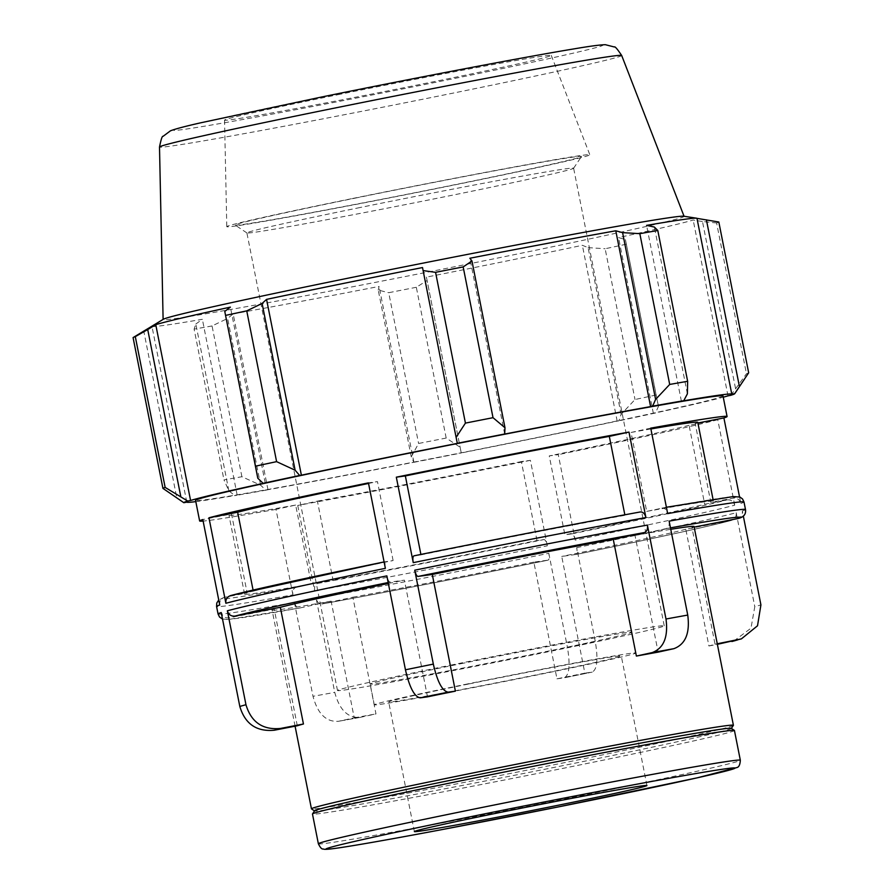 <?xml version="1.0" encoding="UTF-8"?>
<svg xmlns="http://www.w3.org/2000/svg" width="894" height="894" viewBox="0 0 894 894"><rect width="100%" height="100%" fill="white"/><g stroke="black" fill="none" stroke-linecap="round" stroke-linejoin="round"><path stroke-width="0.67" stroke-dasharray="4.47 3.35" d="M297.3 725.76L274.201 609.071L228.92 617.843C224.964 618.212 222.405 616.447 221.231 612.558M316.152 598.444A268.848 4.917 168.8 0 0 548.815 553.33C549.475 557.32 549.24 559.588 548.089 560.147A262.177 4.794 -11.2 0 1 321.829 604.009C319.091 604.21 317.202 602.344 316.152 598.444L334.747 692.369C339.452 709.925 347.945 718.251 360.226 717.368L375.972 713.915L352.862 597.214L321.728 604.031C383.951 592.688 470.602 575.881 548.134 560.147L533.852 562.125L556.962 678.825A215.074 3.934 168.8 0 0 584.844 673.137L561.734 556.437L576.015 554.448C654.866 538.222 706.696 526.868 731.515 520.397L685.799 529.27L708.908 645.971A215.074 3.934 168.8 0 0 715.044 644.205L691.945 527.516L694.157 527.08M359.768 717.457L360.226 717.368A238.977 4.369 -11.2 0 1 338.48 721.29L359.768 717.457M218.058 613.977A268.848 4.917 168.8 0 0 294.405 602.366C295.456 606.277 297.344 608.132 300.082 607.942L331.115 601.148L354.225 717.848L338.48 721.29C326.198 722.184 317.705 713.848 313.001 696.303A268.848 4.917 168.8 0 0 334.747 692.369M354.225 717.848A215.074 3.934 168.8 0 0 375.972 713.915M576.697 547.642A268.848 4.917 168.8 0 0 736.187 512.72C736.589 516.766 734.879 519.347 731.08 520.498A262.177 4.794 -11.2 0 1 575.982 554.459C577.122 553.9 577.356 551.632 576.697 547.642L595.292 641.579C598.287 659.459 597.203 669.64 592.074 672.132L584.844 673.137M592.241 672.098L592.074 672.132A238.977 4.369 -11.2 0 1 564.181 677.82L592.241 672.098M556.962 678.825L564.181 677.82C569.322 675.328 570.394 665.147 567.411 647.267A268.848 4.917 168.8 0 0 595.292 641.579M733.784 641.076L750.994 628.191L754.782 606.657A268.848 4.917 168.8 0 0 760.917 604.892M717.267 643.781L715.044 644.205M708.908 645.971L717.379 644.328M737.215 518.732C741.014 517.592 742.724 515 742.322 510.966L743.316 515.961M253.069 590.074L253.281 591.169L230.551 595.594M219.734 605.026C219.343 600.98 221.042 598.399 224.841 597.248L247.146 592.923L231.512 513.983L202.815 519.548M224.115 597.449L224.841 597.248A262.177 4.794 168.8 0 0 296.003 587.347C293.422 588.319 292.394 590.822 292.919 594.845A268.848 4.917 -11.2 0 1 216.56 606.445M292.919 594.845L275.989 509.368L295.668 505.065L311.291 584.005L296.003 587.347M222.528 619.084L228.875 619.397L300.082 607.942A262.177 4.794 -11.2 0 1 228.92 617.843M294.405 602.366L313.001 696.303M314.654 590.912C314.14 586.889 315.169 584.397 317.75 583.424L333.037 580.072L317.415 501.132L297.736 505.434L314.654 590.912A268.848 4.917 -11.2 0 0 547.318 545.809C546.413 541.865 545.318 539.775 544.021 539.551L537.003 540.535A238.977 4.369 -11.2 0 1 333.037 580.072M547.318 545.809L530.399 460.332L521.37 461.583L537.003 540.535M548.815 553.33L567.411 647.267M575.211 540.121C574.294 536.165 573.199 534.087 571.903 533.863L564.885 534.836L549.251 455.895L558.281 454.644L575.211 540.121A268.848 4.917 -11.2 0 0 734.7 505.188C733.527 501.299 730.957 499.534 727.001 499.902L704.696 504.227A238.977 4.369 -11.2 0 1 564.885 534.836M734.7 505.188L717.77 419.722L689.073 425.287L704.696 504.227M736.187 512.72L754.782 606.657M739.539 496.908L740.835 503.434C739.662 499.545 737.092 497.779 733.136 498.137L710.831 502.462L695.208 423.521L697.912 422.996M650.731 428.137L631.052 432.45L646.686 511.39L666.399 507.256M733.136 498.137A262.177 4.794 168.8 0 0 661.973 508.038C664.711 507.848 666.611 509.703 667.662 513.614M669.148 521.146C669.673 525.169 668.634 527.661 666.052 528.633L635.019 535.428L658.129 652.128M640.227 511.971L624.839 514.799M331.115 601.148A215.074 3.934 -11.2 0 1 272.089 610.066A215.074 3.934 -11.2 0 1 274.201 609.071M533.852 562.125A215.074 3.934 -11.2 0 1 352.862 597.214M685.799 529.27A215.074 3.934 -11.2 0 1 561.734 556.437M635.019 535.428A215.074 3.934 -11.2 0 1 670.768 529.304M694.046 526.51A215.074 3.934 -11.2 0 1 691.945 527.516M733.382 725.369A215.074 3.934 -11.2 0 1 523.191 770.919A215.074 3.934 -11.2 0 1 311.503 808.902M427.511 696.839L404.401 580.139L390.164 582.117C388.868 581.905 387.761 579.815 386.856 575.87M388.354 583.458A215.074 3.934 -11.2 0 1 404.401 580.139M723.011 395.941A268.848 4.917 -11.2 0 1 460.242 452.979A268.848 4.917 -11.2 0 1 195.562 500.383M275.989 509.368A268.848 4.917 -11.2 0 1 203.117 521.079M530.399 460.332A268.848 4.917 -11.2 0 1 297.736 505.434M717.77 419.722A268.848 4.917 -11.2 0 1 558.281 454.644M420.895 554.436L420.985 554.861A238.977 4.369 -11.2 0 1 624.94 515.324M420.985 554.861L413.967 555.833M646.686 511.39A238.977 4.369 -11.2 0 1 713.412 501.277A238.977 4.369 -11.2 0 1 710.831 502.462M311.291 584.005A238.977 4.369 -11.2 0 1 244.576 594.108A238.977 4.369 -11.2 0 1 247.146 592.923M631.052 432.45A238.977 4.369 -11.2 0 1 650.899 428.964M697.778 422.337A238.977 4.369 -11.2 0 1 695.208 423.521M689.073 425.287A238.977 4.369 -11.2 0 1 549.251 455.895M521.37 461.583A238.977 4.369 -11.2 0 1 317.415 501.132M295.668 505.065A238.977 4.369 -11.2 0 1 228.942 515.168A238.977 4.369 -11.2 0 1 231.512 513.983M734.432 730.476A215.074 3.934 -11.2 0 1 524.219 776.104A215.074 3.934 -11.2 0 1 312.475 814.021M253.281 591.169A238.977 4.369 -11.2 0 1 393.103 560.549L384.096 561.935A262.177 4.794 168.8 0 1 386.085 561.533C384.945 562.091 384.699 564.36 385.37 568.338M730.879 395.271L746.456 373.759A298.719 5.465 168.8 0 0 748.669 372.798M195.808 501.635A277.81 5.085 168.8 0 0 237.178 495.12L234.787 495.634L228.853 490.784L223.958 479.877A298.719 5.465 168.8 0 0 241.905 476.726L260.635 485.196L265.909 490.169A280.794 5.14 -11.2 0 1 234.787 495.634M265.909 490.169L267.976 489.722A277.81 5.085 168.8 0 0 413.888 462.254L411.262 456.845L418.582 443.469A298.719 5.465 168.8 0 0 446.184 438.049L460.142 447.246L461.259 453.001A280.794 5.14 -11.2 0 1 413.397 462.41M621.118 414.391L588.107 247.638L582.374 245.302A277.81 5.085 -11.2 0 1 426.427 277.129L461.237 452.956A277.81 5.085 168.8 0 0 617.184 421.13L618.883 420.839L621.118 414.391L635.008 399.517A298.719 5.465 168.8 0 0 656.095 395.003L658.453 406.401L655.447 413.006A280.794 5.14 -11.2 0 1 618.883 420.839M655.447 413.006L653.358 413.386A277.81 5.085 168.8 0 0 723.257 397.193M653.358 413.386L618.547 237.558L625.442 239.637L658.453 406.401M656.095 395.003L625.442 239.637M426.427 277.129L460.142 447.246M446.184 438.049L416.325 287.276L427.12 280.493M267.976 489.722L233.155 313.895L227.624 318.432L260.635 485.196M241.905 476.726L212.057 325.952L227.624 318.432M186.779 502.137L151.958 326.321L143.8 331.261L176.822 498.014M133.083 337.597L143.8 331.261M265.205 482.939L230.395 307.123M457.326 443.368L422.516 267.552M355.052 198.155A176.531 3.23 -11.2 0 1 581.469 156.517A176.531 3.23 -11.2 0 1 408.938 193.909A176.531 3.23 -11.2 0 1 235.178 225.087A176.531 3.23 -11.2 0 1 355.052 198.155M360.014 207.531A166.541 3.051 168.8 0 0 246.889 232.887A166.541 3.051 168.8 0 0 246.923 232.943A166.541 3.051 168.8 0 0 410.849 203.53A166.541 3.051 168.8 0 0 573.602 168.251A166.541 3.051 168.8 0 0 573.624 168.195A166.541 3.051 168.8 0 0 360.014 207.531M352.482 198.513A185.047 3.386 -11.2 0 1 589.839 154.785A185.047 3.386 -11.2 0 1 408.971 194.065A185.047 3.386 -11.2 0 1 226.785 226.674A185.047 3.386 -11.2 0 1 352.482 198.513M450.621 665.158A166.541 3.051 -11.2 0 1 664.231 625.822A166.541 3.051 -11.2 0 1 501.456 661.158A166.541 3.051 -11.2 0 1 337.496 690.514A166.541 3.051 -11.2 0 1 450.621 665.158M683.72 216.214A265.552 4.861 -11.2 0 1 684.089 216.37A265.552 4.861 -11.2 0 1 424.549 272.726A265.552 4.861 -11.2 0 1 163.11 319.527A265.552 4.861 -11.2 0 1 163.39 319.236M718.821 222.014A298.719 5.465 -11.2 0 1 716.608 222.986L746.456 373.759M735.494 388.287L702.483 221.533L716.608 222.986M702.483 221.533L693.174 220.013A277.81 5.085 -11.2 0 1 618.547 237.558M626.236 244.23A298.719 5.465 -11.2 0 1 605.149 248.744L635.008 399.517M588.107 247.638L605.149 248.744M416.325 287.276A298.719 5.465 -11.2 0 1 388.722 292.696L418.582 443.469M411.262 456.845L378.24 290.092L388.722 292.696M378.24 290.092L379.067 286.438A277.81 5.085 -11.2 0 1 233.155 313.895M212.057 325.952A298.719 5.465 -11.2 0 1 194.11 329.104L223.958 479.877M228.853 490.784L195.831 324.019L194.11 329.104M195.831 324.019L202.368 319.303A277.81 5.085 -11.2 0 1 151.958 326.321M237.178 495.12L202.368 319.303M413.888 462.254L379.067 286.438M617.184 421.13L582.374 245.302M727.995 395.841L693.174 220.013M687.397 393.818L654.374 227.065M681.384 401.194L646.574 225.377M504.685 434.071L469.864 258.243M337.686 94.764A166.541 3.051 -11.2 0 1 551.285 55.417A166.541 3.051 -11.2 0 1 388.521 90.763A166.541 3.051 -11.2 0 1 224.55 120.109A166.541 3.051 -11.2 0 1 337.686 94.764M393.103 560.549L377.469 481.609L368.44 482.872M368.551 483.442A238.977 4.369 -11.2 0 1 377.469 481.609M460.678 663.761A133.228 2.436 -11.2 0 1 631.566 632.293A133.228 2.436 -11.2 0 1 501.344 660.565A133.228 2.436 -11.2 0 1 370.172 684.044A133.228 2.436 -11.2 0 1 460.678 663.761M464.779 684.502A133.228 2.436 -11.2 0 1 635.668 653.033A133.228 2.436 -11.2 0 1 505.445 681.306A133.228 2.436 -11.2 0 1 374.284 704.796A133.228 2.436 -11.2 0 1 464.779 684.502M469.216 683.888A118.544 2.168 -11.2 0 1 621.263 655.883A118.544 2.168 -11.2 0 1 505.389 681.038A118.544 2.168 -11.2 0 1 388.689 701.935A118.544 2.168 -11.2 0 1 469.216 683.888M731.281 728.331A212.437 3.889 -11.2 0 1 731.303 728.476A212.437 3.889 -11.2 0 1 523.694 773.466A212.437 3.889 -11.2 0 1 314.61 810.981A212.437 3.889 -11.2 0 1 314.576 810.847M666.052 528.633A262.177 4.794 -11.2 0 1 670.478 527.851M742.322 510.966A268.848 4.917 168.8 0 0 745.495 509.535M744.009 502.015A268.848 4.917 -11.2 0 1 740.835 503.434M571.903 533.863A262.177 4.794 168.8 0 0 727.001 499.902M317.75 583.424A262.177 4.794 168.8 0 0 544.021 539.551M318.365 843.791A215.074 3.934 168.8 0 0 530.108 805.874A215.074 3.934 168.8 0 0 740.333 760.235M388.175 582.53A262.177 4.794 -11.2 0 1 390.164 582.117M621.688 55.495A235.58 4.314 -11.2 0 1 391.438 105.492A235.58 4.314 -11.2 0 1 159.501 147.018M321.806 96.977A219.186 4.012 168.8 0 0 243.805 119.327A219.186 4.012 168.8 0 0 598.164 47.013A219.186 4.012 168.8 0 0 321.806 96.977M295.087 726.196L272.089 610.066M224.115 597.438L218.751 600.019M713.412 501.277L713.032 499.344M244.576 594.108L228.942 515.168M573.602 168.251L581.469 156.517M246.923 232.943L235.178 225.087M664.231 625.822L573.624 168.195M337.496 690.514L246.889 232.887M635.668 653.033L631.566 632.293M374.284 704.796L370.172 684.044M646.932 785.524L621.263 655.883M414.358 831.576L388.689 701.935M224.55 120.109L226.785 226.674M551.285 55.417L589.839 154.785"/><path stroke-width="1.34" d="M239.827 706.484C245.068 723.961 256.567 731.873 274.335 730.219L297.3 725.76A215.074 3.934 168.8 0 1 303.446 724.006L280.47 728.454C262.702 730.107 251.203 722.196 245.962 704.729A268.848 4.917 168.8 0 0 239.827 706.484L221.231 612.558A268.848 4.917 168.8 0 0 218.058 613.977L219.544 617.05L222.528 619.084M743.316 515.961L760.917 604.892L757.52 625.778L741.394 638.886L717.267 643.781M717.379 644.328L741.394 638.886M694.157 527.08L737.941 518.542C743.629 517.291 746.155 514.296 745.495 509.535A268.848 4.917 168.8 0 0 669.148 521.146L687.743 615.072A268.848 4.917 168.8 0 0 665.996 619.006C668.354 637.064 663.728 648.273 652.128 652.609L636.383 656.062L613.273 539.361L644.306 532.567C646.887 531.595 647.926 529.092 647.401 525.069L665.996 619.006M636.383 656.062A215.074 3.934 168.8 0 1 658.129 652.128L673.875 648.675C685.474 644.339 690.101 633.142 687.743 615.072M230.551 595.594L384.096 561.935A262.177 4.794 168.8 0 0 230.987 595.493C227.177 596.633 225.478 599.226 225.88 603.271A268.848 4.917 -11.2 0 1 385.37 568.338L368.44 482.872A268.848 4.917 -11.2 0 0 208.95 517.794L237.659 512.228L253.069 590.074M208.95 517.794L225.88 603.271M613.273 539.361A215.074 3.934 -11.2 0 0 432.283 574.451L418.046 576.429C416.749 576.217 415.643 574.127 414.738 570.182L433.333 664.108A268.848 4.917 168.8 0 0 419.275 666.969A268.848 4.917 168.8 0 0 405.451 669.796L386.856 575.87A268.848 4.917 168.8 0 0 227.367 610.792C228.54 614.681 231.099 616.447 235.055 616.089L280.336 607.305L303.446 724.006M227.367 610.792L245.962 704.729M203.117 521.079A268.848 4.917 -11.2 0 1 199.641 520.978A268.848 4.917 -11.2 0 1 202.815 519.548L219.734 605.026A268.848 4.917 -11.2 0 0 216.56 606.445L218.058 613.977M697.912 422.996L723.905 417.956L739.539 496.908M723.905 417.956A268.848 4.917 -11.2 0 0 727.079 416.537A268.848 4.917 -11.2 0 0 650.731 428.137L667.662 513.614A268.848 4.917 -11.2 0 1 744.009 502.015L745.495 509.535M645.915 517.548C644.865 513.637 642.965 511.781 640.227 511.971A262.177 4.794 168.8 0 0 413.967 555.833C412.827 556.392 412.581 558.672 413.251 562.65A268.848 4.917 -11.2 0 1 645.915 517.548L628.985 432.07L609.317 436.384L624.839 514.799M413.967 555.833L413.933 555.844C491.454 540.099 578.116 523.303 640.339 511.949L640.227 511.971M670.768 529.304A215.074 3.934 -11.2 0 1 694.046 526.51L733.404 725.291A215.074 3.934 -11.2 0 1 733.382 725.369L731.359 728.386M432.283 574.451L455.392 691.151A215.074 3.934 168.8 0 0 441.29 694.012A215.074 3.934 168.8 0 0 427.511 696.839L420.281 697.845A238.977 4.369 -11.2 0 1 448.162 692.157C442.34 691.185 437.401 681.843 433.333 664.108M314.52 810.925L311.503 808.902A215.074 3.934 -11.2 0 1 311.447 808.835A215.074 3.934 -11.2 0 1 457.549 776.093A215.074 3.934 -11.2 0 1 733.404 725.291M280.336 607.305A215.074 3.934 -11.2 0 1 388.354 583.458M199.641 520.978L195.562 500.383A268.848 4.917 -11.2 0 1 378.184 459.449A268.848 4.917 -11.2 0 1 723.011 395.941L727.079 416.537M628.985 432.07A268.848 4.917 -11.2 0 0 396.321 477.172L413.251 562.65M396.321 477.172L405.351 475.921A238.977 4.369 -11.2 0 1 609.317 436.384M405.351 475.921L420.895 554.436M650.899 428.964A238.977 4.369 -11.2 0 1 697.778 422.337L713.032 499.344M405.451 669.796C409.519 687.531 414.458 696.884 420.281 697.845M494.874 813.529A118.544 2.168 -11.2 0 1 646.932 785.524A118.544 2.168 -11.2 0 1 531.058 810.679A118.544 2.168 -11.2 0 1 414.358 831.576A118.544 2.168 -11.2 0 1 494.874 813.529M318.365 843.791L312.475 814.021A215.074 3.934 -11.2 0 1 312.498 813.942A215.074 3.934 -11.2 0 1 458.577 781.278A215.074 3.934 -11.2 0 1 734.387 730.409A215.074 3.934 -11.2 0 1 734.432 730.476L740.333 760.235A215.074 3.934 168.8 0 0 464.467 811.037A215.074 3.934 168.8 0 0 318.365 843.791C320.253 847.624 321.829 849.345 323.08 848.965C324.287 849.244 323.907 849.948 337.362 848.082C356.885 845.232 391.762 839.064 442.016 829.598L558.225 806.936L697.354 777.802L736.891 767.555C738.913 767.141 740.064 764.705 740.333 760.235M734.723 393.606L731.795 394.187L696.985 218.359L718.821 222.014L748.669 372.798L734.723 393.606A280.794 5.14 -11.2 0 1 734.7 393.718A280.794 5.14 -11.2 0 1 730.879 395.271L727.995 395.841A277.81 5.085 168.8 0 1 723.257 397.193M731.795 394.187A277.81 5.085 168.8 0 0 681.384 401.194L683.776 400.691L687.397 393.818L687.642 381.291A298.719 5.465 168.8 0 0 669.695 384.442L655.604 399.406L652.654 406.155A280.794 5.14 -11.2 0 1 683.776 400.691M652.654 406.155L650.597 406.602A277.81 5.085 168.8 0 0 504.685 434.071L504.987 427.757L493.019 417.688A298.719 5.465 168.8 0 0 465.428 423.108L456.108 437.356L457.315 443.312A280.794 5.14 -11.2 0 1 505.166 433.914M457.315 443.312L457.326 443.368A277.81 5.085 168.8 0 0 301.379 475.195L299.68 475.485L295.121 470.21L276.604 461.65A298.719 5.465 168.8 0 0 255.516 466.165L257.785 478.201L263.127 483.308A280.794 5.14 -11.2 0 1 299.68 475.485M263.127 483.308L265.205 482.939A277.81 5.085 168.8 0 0 190.578 500.484L187.684 501.042L165.144 487.409A298.719 5.465 168.8 0 0 162.931 488.37L183.84 502.719A280.794 5.14 -11.2 0 1 187.684 501.042M183.84 502.719L186.779 502.137A277.81 5.085 168.8 0 0 195.808 501.635M706.405 219.823L739.427 386.588M162.931 488.37L133.083 337.597A298.719 5.465 -11.2 0 1 133.24 337.485A298.719 5.465 -11.2 0 1 135.296 336.625L165.144 487.409M180.744 496.315L147.722 329.551L155.757 324.667A277.81 5.085 -11.2 0 1 230.395 307.123L224.774 311.436L257.785 478.201M255.516 466.165L224.774 311.436M301.379 475.195L266.568 299.378A277.81 5.085 -11.2 0 1 340.659 284.001A277.81 5.085 -11.2 0 1 422.516 267.552L456.108 437.356M465.428 423.108L435.568 272.335L423.086 270.591M650.597 406.602L615.787 230.786L622.593 232.641L655.604 399.406M669.695 384.442L639.836 233.658L622.593 232.641M295.121 470.21L262.11 303.446L246.744 310.866L276.604 461.65M262.11 303.446L266.568 299.378M133.24 337.485L163.39 319.236A265.552 4.861 -11.2 0 1 343.497 279.118A265.552 4.861 -11.2 0 1 683.72 216.214L696.594 218.203A277.81 5.085 -11.2 0 1 696.985 218.359M435.568 272.335A298.719 5.465 -11.2 0 1 463.17 266.915L493.019 417.688M504.987 427.757L471.965 260.992L463.17 266.915M471.965 260.992L469.864 258.243A277.81 5.085 -11.2 0 1 615.787 230.786M639.836 233.658A298.719 5.465 -11.2 0 1 657.794 230.507L687.642 381.291M696.594 218.203A277.81 5.085 -11.2 0 0 646.574 225.377L654.374 227.065L657.794 230.507M147.722 329.551L135.296 336.625M225.657 315.381A298.719 5.465 -11.2 0 1 246.744 310.866M190.578 500.484L155.757 324.667M455.392 691.151L448.162 692.157M237.659 512.228A238.977 4.369 -11.2 0 1 368.551 483.442M312.498 813.942L314.576 810.847A212.437 3.889 -11.2 0 1 458.857 778.573A212.437 3.889 -11.2 0 1 731.281 728.331L734.387 730.409M274.335 730.219A238.977 4.369 -11.2 0 1 280.47 728.454M738.019 639.758A238.977 4.369 -11.2 0 1 731.884 641.512M652.128 652.609A238.977 4.369 -11.2 0 1 673.875 648.675M418.046 576.429A262.177 4.794 -11.2 0 1 644.306 532.567M670.478 527.851A262.177 4.794 -11.2 0 1 737.215 518.732M647.401 525.069A268.848 4.917 168.8 0 0 414.738 570.182M467.774 817.295A208.414 3.811 -11.2 0 1 730.554 769.79A208.414 3.811 -11.2 0 1 393.606 838.561A208.414 3.811 -11.2 0 1 467.774 817.295M235.055 616.089A262.177 4.794 -11.2 0 1 388.175 582.53M319.527 111.158A235.58 4.314 -11.2 0 1 621.688 55.495C617.341 48.991 614.893 46.153 614.323 46.98L605.35 44.7C600.064 44.823 589.761 46.186 574.44 48.812C526.208 56.713 415.062 77.901 321.706 96.988L200.636 122.824C185.471 126.244 175.425 128.904 170.486 130.803L163.066 136.335C162.227 135.787 161.043 139.352 159.501 147.018A235.58 4.314 -11.2 0 1 319.527 111.158M311.447 808.835L295.087 726.196M666.399 507.256L733.136 496.595L739.93 497.053L742.501 498.919L744.009 502.015M218.751 600.019L216.773 603.014L216.56 606.445M734.7 393.718L744.389 379.257M159.501 147.018L163.11 319.415M621.688 55.495L684.055 216.27"/></g></svg>
